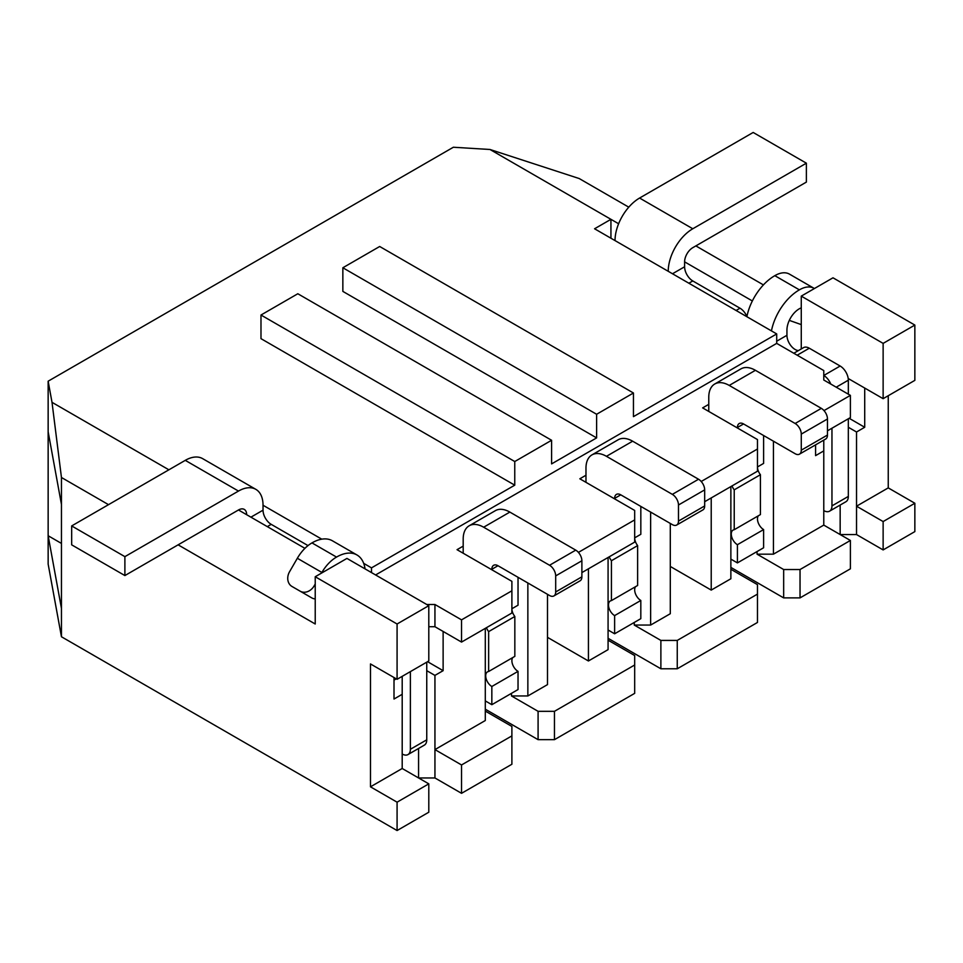 <?xml version="1.0" encoding="UTF-8"?>
<svg xmlns="http://www.w3.org/2000/svg" width="963" height="963" viewBox="0 0 963 963"><rect width="100%" height="100%" fill="white"/><g stroke="black" fill="none" stroke-linecap="round" stroke-linejoin="round"><path stroke-width="1.44" d="M397.081 679.3L397.081 624L428.8 605.679L428.8 660.979L397.081 679.3L370.478 663.94L370.478 786.819L402.197 768.498L402.197 694.299L394.011 699.03L394.011 677.519M789.299 320.378L801.264 324.603L801.264 296.123L832.995 277.801L914.85 325.073L914.85 380.361L883.131 398.682L848.343 378.591L848.343 394.192L848.331 380.192A11.58 6.681 60 0 0 840.145 366.024L809.293 348.209L797.183 355.203M48.15 381.192L48.15 431.761L61.451 504.431L61.451 477.492L52.014 402.329L48.15 381.192L453.356 147.243L489.974 149.482L579.22 178.552L628.779 207.165M402.197 676.339L402.197 694.299M418.568 748.468L418.568 777.96L434.939 777.96L434.939 675.4L426.753 670.669M426.753 604.499L434.939 604.499L461.542 619.859L511.895 590.801L511.895 581.339L457.04 549.68L463.191 546.129M578.414 552.389L634.677 519.9L634.677 510.45L579.834 478.792L585.973 475.241M701.208 481.488L757.472 449.011L757.472 439.561L702.629 407.891L708.768 404.352M824.003 410.599L850.389 395.372L823.774 380.012L823.774 370.562L776.708 343.382L375.594 574.959M371.501 572.6L371.501 567.869L363.701 563.367M321.774 539.172L263.031 505.25L263.031 510.173A11.58 6.681 -120 0 0 271.217 524.354L308.016 545.6M371.501 567.869L514.76 485.171L260.985 338.651L260.985 315.021L297.82 293.751L551.594 440.272L514.76 461.53L514.76 485.171M551.594 440.272L551.594 463.901L596.615 437.9L342.852 291.392L342.852 267.762L379.687 246.492L633.449 393L596.615 414.271L596.615 437.9M633.449 393L633.449 416.642L776.708 333.932L594.568 228.773L610.939 219.323L489.974 149.482M52.014 402.329L168.898 469.812M776.708 343.382L776.708 333.932M397.081 830.539L428.8 812.218L428.8 783.858L397.081 802.179L397.081 830.539L61.451 636.76L48.15 564.101L48.15 431.761M511.895 735.888L461.542 764.959L461.542 793.319L511.895 764.249L511.895 726.439L485.292 711.079M461.542 619.859L461.542 642.08L511.895 613.01L511.895 590.801M864.714 388.041L864.714 427.271L856.528 432.002L856.528 506.201L883.131 521.561L914.85 503.252L914.85 531.6L883.131 549.921L856.528 534.561L840.157 534.561L840.157 505.057M773.433 441.198L773.433 554.17L757.062 554.17L783.665 569.53L800.036 569.53L850.389 540.46L850.389 568.82L800.036 597.891L783.665 597.891L730.869 567.4M650.639 512.087L650.639 625.059L634.268 625.059L660.883 640.419L677.254 640.419L757.472 594.111L757.472 622.459L677.254 668.779L660.883 668.779L608.074 638.3M527.856 582.976L527.856 695.96L511.485 695.96L538.088 711.32L554.459 711.32L634.677 665L634.677 693.36L554.459 739.668L538.088 739.668L485.292 709.189M461.542 793.319L434.939 777.96M443.124 631.439L443.124 670.669L434.939 675.4M461.542 764.959L434.939 749.599L485.292 720.529L485.292 628.37M428.8 783.858L402.197 768.498M370.478 786.819L397.081 802.179M461.542 642.08L434.939 626.72L428.8 626.72M883.131 521.561L883.131 549.921M914.85 325.073L883.131 343.382L883.131 398.682M856.528 534.561L856.528 506.201L888.247 487.892L888.247 395.721M914.85 503.252L888.247 487.892M588.429 568.82L588.429 660.979L608.074 649.64L608.074 557.481M711.224 497.931L711.224 590.09L730.869 578.751L730.869 486.58M800.036 569.53L800.036 597.891M827.47 430.81L850.389 417.581L850.389 395.372M773.433 554.17L823.774 525.1L823.774 450.901L815.589 455.631L815.589 444.846M850.389 540.46L823.774 525.1M554.459 711.32L554.459 739.668M581.881 572.6L634.677 542.121L634.677 519.9M527.856 695.96L547.502 684.609L547.502 594.327M634.677 665L634.677 655.55L608.074 640.19M588.429 660.979L547.502 637.35M677.254 640.419L677.254 668.779M704.675 501.711L757.472 471.22L757.472 449.011M650.639 625.059L670.296 613.72L670.296 523.427M757.472 594.111L757.472 584.649L730.869 569.289M711.224 590.09L670.296 566.461M695.864 245.902L763.418 284.904M61.451 636.76L61.451 608.399L48.15 535.741L61.451 543.421M397.081 624L315.226 576.741L315.226 624L178.107 544.829M108.518 504.66L61.451 477.492M61.451 504.431L61.451 608.399M801.264 296.123L883.131 343.382M315.226 576.741L346.945 558.42L428.8 605.679M783.665 597.891L783.665 569.53M757.062 554.17L757.062 551.558M538.088 739.668L538.088 711.32M511.485 695.96L511.485 693.336M634.268 625.059L634.268 622.447M660.883 668.779L660.883 640.419M596.615 414.271L342.852 267.762M514.76 461.53L260.985 315.021M856.528 432.002L848.331 427.271M823.774 440.115L823.774 450.901M618.619 223.753L610.939 219.323L610.939 238.222M801.264 324.603L801.264 348.931M849.161 418.291L864.714 427.271M427.572 661.689L443.124 670.669M394.011 680.119L396.262 678.819M830.756 384.044A11.58 6.681 -120 0 0 823.774 375.474L823.774 380.012M434.939 626.72L434.939 604.499M246.66 514.699A11.58 6.681 -60 0 0 244.265 509.403A11.58 6.681 -60 0 0 238.475 509.981L304.934 548.344M752.356 300.962L684.609 261.852L684.609 266.775A11.58 6.681 -120 0 0 692.794 280.955L740.005 308.208A11.58 6.681 60 0 1 746.915 316.574M402.197 754.005A11.58 6.681 -120 0 0 407.987 754.571A11.58 6.681 -120 0 0 410.382 749.274L410.382 671.62M311.976 542.903A40.518 23.389 -60 0 1 332.416 540.797L356.972 554.977A40.518 23.389 120 0 0 336.532 557.083L311.976 542.903A28.938 16.708 -60 0 0 297.338 558.275L289.574 571.709A11.58 9.449 120 0 0 291.982 586.467L303.55 593.148A11.58 9.449 -60 0 0 303.55 593.148L300.167 591.186A11.58 9.449 120 0 0 314.143 585.889L315.226 584.011M426.753 662.159L426.753 739.825A11.58 6.681 60 0 1 424.358 745.121L407.987 754.571M365.049 568.88A40.518 23.389 120 0 0 356.972 554.977M185.269 460.35A34.728 20.054 -60 0 1 202.627 458.629L255.845 489.348A34.728 20.054 120 0 0 238.475 491.07L124.889 556.65L71.671 525.93L185.269 460.35L238.475 491.07M263.031 505.25A34.728 20.054 120 0 0 255.845 489.348M615.032 240.581A34.728 20.054 -60 0 1 639.588 198.041L753.174 132.461L806.38 163.18L692.794 228.761A34.728 20.054 120 0 0 668.238 271.301M238.475 509.981L124.889 575.561L71.671 544.841L71.671 525.93M801.264 308.076A5.814 3.358 -60 0 0 799.218 308.846A17.37 10.027 -60 0 0 786.94 330.116L786.94 335.305L776.708 341.203M798.411 350.58A11.58 6.681 -120 0 1 795.125 349.485A11.58 6.681 60 0 1 786.94 335.305M793.801 353.252L803.515 347.643A11.58 6.681 60 0 1 809.293 348.209M848.331 418.773L848.331 496.414A11.58 6.681 60 0 1 845.935 501.723L829.564 511.172A11.58 6.681 -120 0 0 831.96 505.876L831.96 428.222M823.774 510.607A11.58 6.681 -120 0 0 829.564 511.172M732.024 485.918A8.679 5.008 -120 0 0 734.227 489.83L734.227 529.71A8.679 5.008 -120 0 0 733.072 530.095A8.679 5.008 -120 0 0 731.278 534.068A8.679 5.008 -120 0 0 737.417 544.697L737.417 562.898L730.869 559.118M737.417 562.898L763.611 547.766L763.611 529.578A8.679 5.008 60 0 1 757.472 518.937A8.679 5.008 60 0 1 758.375 515.771M609.242 556.807A8.679 5.008 -120 0 0 611.433 560.719L611.433 600.599A8.679 5.008 -120 0 0 610.289 600.984A8.679 5.008 -120 0 0 608.484 604.957A8.679 5.008 -120 0 0 614.623 615.598L614.623 633.786L608.074 630.007M614.623 633.786L640.816 618.667L640.816 600.467A8.679 5.008 60 0 1 634.677 589.838A8.679 5.008 60 0 1 635.58 586.66M486.447 627.695A8.679 5.008 -120 0 0 488.638 631.62L488.638 671.5A8.679 5.008 -120 0 0 487.495 671.873A8.679 5.008 -120 0 0 485.701 675.845A8.679 5.008 -120 0 0 491.84 686.487L491.84 704.687L485.292 700.895M491.84 704.687L518.034 689.556L518.034 671.367A8.679 5.008 60 0 1 511.895 660.726A8.679 5.008 60 0 1 512.785 657.56M336.532 557.083A28.938 16.708 120 0 0 321.895 572.455L321.522 573.093M300.167 591.186L311.735 597.879A11.58 9.449 -60 0 0 315.226 598.914M463.191 553.219L463.191 539.027A28.938 16.708 60 0 1 469.186 525.774A28.938 16.708 60 0 1 483.655 527.218L549.548 565.257A8.679 5.008 60 0 1 555.687 575.898L555.687 591.968A8.679 5.008 60 0 1 553.894 595.941A8.679 5.008 60 0 1 549.548 595.507L497.979 565.726A8.679 5.008 -120 0 0 493.634 565.305A8.679 5.008 -120 0 0 491.84 569.277L491.84 569.771M511.895 608.748L518.034 605.197L518.034 577.306M488.638 631.62L514.832 616.489A8.679 5.008 60 0 1 511.895 609.001M746.891 316.707A40.518 23.389 -60 0 1 774.83 275.671L799.386 289.851A40.518 23.389 120 0 0 771.447 330.887M684.609 261.852A11.58 6.681 -60 0 1 692.794 247.672L806.38 182.091L806.38 163.18M124.889 556.65L124.889 575.561M757.472 466.959L763.611 463.408L763.611 435.529M734.227 529.71L760.421 514.591L760.421 474.711A8.679 5.008 60 0 1 757.472 467.211M737.417 544.697L763.611 529.578M634.677 537.848L640.828 534.309L640.828 506.418M611.433 600.599L637.626 585.48L637.626 545.6A8.679 5.008 60 0 1 634.689 538.1M614.623 615.598L640.816 600.467M488.638 671.5L514.832 656.369L514.832 616.489M491.84 686.487L518.034 671.367M553.894 595.941L580.087 580.809A8.679 5.008 -120 0 0 581.881 576.837L581.881 560.767A8.679 5.008 -120 0 0 575.742 550.138L509.848 512.087A28.938 16.708 -120 0 0 495.379 510.655L469.186 525.774M799.471 454.151L825.664 439.032A8.679 5.008 -120 0 0 827.47 435.047L827.47 418.989A8.679 5.008 -120 0 0 821.331 408.348L755.425 370.31A28.938 16.708 -120 0 0 740.956 368.865L714.763 383.996A28.938 16.708 60 0 1 729.232 385.429L795.137 423.479A8.679 5.008 60 0 1 801.276 434.108L801.276 450.178A8.679 5.008 60 0 1 799.471 454.151A8.679 5.008 60 0 1 795.137 453.717L743.556 423.949A8.679 5.008 -120 0 0 739.223 423.515A8.679 5.008 -120 0 0 737.417 427.488L737.417 427.981M708.768 411.442L708.768 397.238A28.938 16.708 60 0 1 714.763 383.996M676.688 525.04L702.882 509.921A8.679 5.008 -120 0 0 704.675 505.948L704.675 489.878A8.679 5.008 -120 0 0 698.536 479.237L632.643 441.198A28.938 16.708 -120 0 0 618.174 439.766L591.968 454.885A28.938 16.708 60 0 1 606.449 456.318L672.343 494.368A8.679 5.008 60 0 1 678.482 504.997L678.482 521.067A8.679 5.008 60 0 1 676.688 525.04A8.679 5.008 60 0 1 672.343 524.618L620.774 494.838A8.679 5.008 -120 0 0 616.428 494.404A8.679 5.008 -120 0 0 614.635 498.389L614.635 498.87M585.973 482.331L585.973 468.138A28.938 16.708 60 0 1 591.968 454.885M814.409 288.539L814.024 288.31A28.938 16.708 120 0 0 799.386 289.851M813.651 288.972L814.024 288.31L789.467 274.13A28.938 16.708 -60 0 0 774.83 275.671M734.227 489.83L760.421 474.711M611.433 560.719L637.626 545.6M410.382 749.274L426.753 739.825M639.588 198.041L692.794 228.761M271.217 524.354L267.293 526.617M263.031 510.173L250.922 517.167M297.338 558.275L322.268 572.672M491.84 569.277L497.979 565.726M823.774 375.474L840.145 366.024M736.093 310.471L740.005 308.208M692.794 280.955L688.87 283.218M684.609 266.775L672.499 273.757M836.221 387.186L848.331 380.192M831.96 505.876L848.331 496.414M315.226 586.515L314.143 585.889M303.55 593.148L291.982 586.467M737.417 427.488L743.556 423.949M614.635 498.389L620.774 494.838M555.687 591.968L581.881 576.837M555.687 575.898L581.881 560.767M549.548 565.257L575.742 550.138M483.655 527.218L509.848 512.087M729.232 385.429L755.425 370.31M795.137 423.479L821.331 408.348M801.276 434.108L827.47 418.989M801.276 450.178L827.47 435.047M606.449 456.318L632.643 441.198M672.343 494.368L698.536 479.237M678.482 504.997L704.675 489.878M678.482 521.067L704.675 505.948"/></g></svg>
